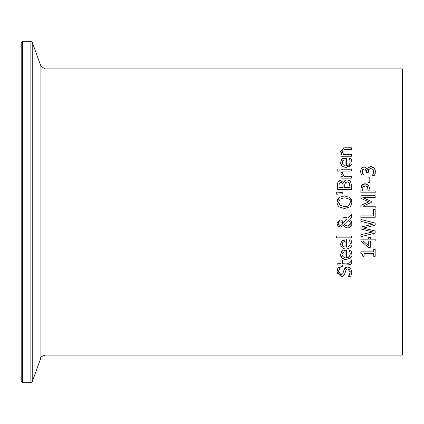 <?xml version="1.0" encoding="UTF-8"?>
<svg xmlns="http://www.w3.org/2000/svg" width="424" height="424" viewBox="0 0 424 424"><rect width="100%" height="100%" fill="white"/><g stroke="black" fill="none" stroke-linecap="round" stroke-linejoin="round"><path stroke-width="0.64" d="M362.971 169.309L362.229 171.376L362.334 172.324M364.555 168.9L363.612 168.964M373.809 171.98L373.025 169.393L370.799 168.604L368.721 169.462L368.212 172.436L366.622 172.436L365.101 169.022M369.871 168.71L368.954 169.197M375.298 173.246L374.604 175.356L372.574 175.356L373.825 171.561L373.533 170.103M372.823 174.836L373.676 172.791M374.726 168.609L375.484 171.524M366.622 171.794L366.458 170.586L365.366 169.139L364.221 168.885L362.668 169.637L362.229 171.376L363.479 174.964L361.449 174.964L360.57 171.227L361.381 168.211L364.025 166.934L366.098 167.708L367.226 169.579L368.292 167.655L370.936 166.659L374.159 167.92L374.726 168.604M370.936 166.659L372.007 166.77M372.643 166.961L373.433 167.353M373.597 167.459L373.904 167.692M368.695 167.3L369.129 167.04M369.924 166.754L370.587 166.669M361.381 168.211L361.852 167.692M361.995 167.575L362.997 167.067M361.036 168.805L361.211 168.471M360.919 173.554L360.729 172.748M362.711 173.501L363.05 174.169M374.159 167.92L375.484 171.45L374.604 175.356M373.025 169.393L370.799 168.604M368.721 169.462L368.212 171.619M351.793 252.863L351.835 254.628M350.42 257.919L349.206 258.767M348.931 258.884L347.908 259.186M346.44 257.506C348.194 258.084 349.482 256.902 350.288 253.955L349.811 251.75L348.989 250.266L350.961 250.266L351.862 253.934C352.445 256.737 350.595 258.539 346.307 259.334C342.073 258.635 340.165 256.981 340.583 254.374L341.776 251.268L346.44 250.07L346.44 257.506L348.3 257.193L350.033 255.46M346.307 259.334C343.419 259.779 341.511 258.126 340.583 254.374L341.776 251.268M342.47 250.748L342.99 250.489M349.811 251.75L349.429 251.013M350.288 253.955L350.182 252.911M342.899 252.45L342.067 254.48L342.91 256.621L345.056 257.506L345.056 251.835L342.899 252.45L345.056 251.835M342.385 253.038L342.237 253.356M342.12 253.812L342.067 254.48M342.163 255.359L343.414 257.013M343.488 257.061L345.056 257.506M349.312 267.374L350.579 268.275L351.878 272.012L350.765 276.708L348.374 276.708L349.615 274.736M343.875 270.024L347.537 266.977L350.579 268.275M339.364 273.856L340.954 274.62L342.385 274.148M338.712 271.355L338.866 272.892M339.571 268.625L338.712 271.291M337.377 273.782L337.106 272.616M348.374 276.57L350.229 272.15L347.839 268.959L346.943 269.108L345.958 269.971L344.998 273.31L343.217 276.066M342.974 276.204L341.15 276.602L337.054 271.789L337.981 267.533L340.255 267.677C338.739 270.342 338.219 271.673 338.702 271.662L340.954 274.62L341.824 274.482L342.804 273.65L344.516 268.514L345.401 267.586L347.537 266.977M344.998 273.31L344.336 274.943M347.839 268.959L347.002 269.086M350.229 272.15L350.065 270.772M349.699 269.94L349.312 269.494M349.296 269.478L348.602 269.076M343.737 275.674L341.15 276.602M351.878 272.012L350.765 276.708M351.273 240.705L351.862 243.577C352.397 246.429 350.547 248.231 346.307 248.983C342.936 249.01 341.023 247.351 340.583 244.017L341.776 240.912L344.113 239.814M342.179 247.643L341.145 246.386M340.96 245.994L340.589 244.351M341.193 241.601L341.776 240.912L346.44 239.714L346.44 247.15L348.332 246.821L350.049 245.061M351.793 242.507L351.862 243.461M346.44 247.15L348.316 246.832L349.975 245.247L350.288 243.599L349.811 241.399L348.989 239.915L350.961 239.915L351.565 241.548M350.288 243.599L349.811 241.399L348.989 240.016M345.056 241.479L342.899 242.093L342.067 244.123L342.91 246.27L345.056 247.15L345.056 241.479L342.624 242.348M342.115 243.482L342.067 244.123M342.608 245.915L343.18 246.498M342.91 246.27L345.056 247.15M350.044 260.4L349.906 259.928L351.528 259.928L351.83 261.937L351.607 263.283L350.261 264.724L342.38 265.064L342.38 266.283L340.88 266.283L340.88 265.064L337.796 265.064L337.796 263.256L340.88 263.256L340.88 259.928L342.38 259.928L342.38 263.256L349.577 263.002L350.251 261.481L350.123 260.649M350.107 262.424L350.219 261.974M347.537 263.256L348.788 263.224M349.148 263.166L349.577 263.002M351.607 263.283L348.729 265.053M350.251 261.481L349.906 260.034M351.528 259.928L351.83 261.937M351.623 236.041L351.623 237.848L336.672 237.848L336.672 236.041L351.623 236.041M341.495 224.953L342.852 223.432L342.465 222.674M342.094 222.277L339.38 221.768M338.219 223.3L338.691 224.709L339.698 225.25L341.532 224.932L342.417 224.073M340.234 225.303L340.891 225.234M340.165 221.646L338.723 222.192L338.267 223.024L338.336 224.163M338.84 224.847L339.576 225.218M339.121 221.885L338.352 222.764M349.705 224.868L350.356 222.913L348.724 219.918L344.198 224.338L344.712 224.959M347.224 225.918L348.592 225.669L350.118 224.19L350.356 222.913L348.724 219.918L344.198 224.338L345.194 225.335L347.532 225.907M347.881 225.865L348.226 225.791M345.194 225.335L345.894 225.679M340.96 219.892L341.924 220.326L343.541 222.531L347.018 219.155L342.878 218.97L342.878 217.093L348.083 218.1L351.623 214.666L351.623 217.125L349.567 219.086L351.369 221.089L351.92 223.432L347.691 227.9L345.056 227.052L343.986 225.939M345.332 219.001L344.776 218.985M343.822 218.975L342.958 218.97M342.836 221.19L343.498 222.42M347.691 227.9L345.056 227.052L343.514 225.255L340.324 227.179L337.912 226.056M337.117 224.407L337.011 223.39L339.979 219.77L341.924 220.326M340.324 227.179L339.608 227.1M339.057 226.904L338.326 226.448M351.888 224.095L351.697 225.006M351.565 225.372L349.259 227.635M351.04 220.559L351.464 221.275M351.761 222.097L351.92 223.432M342.852 223.432L341.696 221.996M338.039 226.193L337.011 223.39M351.623 217.125L349.567 219.086M343.806 217.093L348.083 218.1M351.915 201.877L351.427 204.797L349.975 206.806L344.468 208.507L338.946 206.795L337.504 204.792L337.011 202.19L339.205 197.367M338.946 197.573L344.468 195.856L349.975 197.573L351.92 202.19L351.427 204.797L350.203 206.594M349.487 197.192L349.975 197.573M350.494 198.093L350.897 198.602M351.39 199.487L351.825 200.965M337.011 202.19L337.085 201.093M337.191 200.536L338.002 198.665M338.431 198.093L338.718 197.785M338.946 206.795L338.41 206.255M338.087 205.847L337.08 203.255M341.914 208.237L341.198 208.03M348.851 207.564L347.844 207.999M340.138 199.01L338.654 202.179L340.138 205.354L344.468 206.525C347.298 207.013 349.238 205.566 350.277 202.179C350.786 199.9 348.851 198.453 344.468 197.838L340.138 199.01L338.654 202.179L339.014 203.986M347.192 198.204L344.468 197.838L341.596 198.257M340.138 205.354L344.468 206.525L347.304 206.122M347.537 206.043L349.185 204.978L349.975 203.79L350.277 202.179L350.012 200.653M349.641 199.943L348.947 199.153M344.198 181.398L344.723 180.794M345.677 180.195L346.27 180.009M347.224 179.914L350.463 181.398L351.623 185.516L351.623 189.618L337.313 189.618L337.313 185.829L337.891 182.071L340.536 180.587L343.668 182.59L344.935 180.613L346.138 180.041L347.224 179.914L349.742 180.703M337.313 185.829L337.891 182.071L338.665 181.127M339.364 180.767L339.916 180.629M344.813 183.836L344.707 187.715L349.996 187.715L349.392 182.929L348.835 182.336M345.491 182.474L344.707 185.558M348.735 182.262L348.226 182.018M347.966 181.954L347.309 181.896L345.083 183.057M339.078 183.862L338.935 187.715L343.122 187.715L343.122 185.421M341.373 182.606L339.306 183.301L338.935 185.898M339.486 183.051L340.801 182.569L342.852 183.746M342.422 183.083L341.813 182.707M343.069 184.493L342.99 184.096M343.122 185.558L342.645 183.369M349.392 182.929L347.309 181.896M340.536 180.587L343.594 182.59M336.672 194.213L336.672 192.077L342.237 192.496L342.237 193.794L336.672 194.213M336.672 192.077L342.237 192.496M340.88 171.031L340.88 169.218L351.623 169.218L351.623 171.031L340.88 171.031M340.949 173.814L340.938 172.467L342.82 172.467L342.82 174.264M342.82 172.563L342.74 173.533L344.002 176.352L351.623 176.352L351.623 178.16L340.88 178.16L340.88 176.352L342.481 176.352L340.88 173.199L340.938 172.467M351.862 161.867L351.862 161.904C352.503 164.634 350.653 166.436 346.307 167.305L343.7 166.871M351.321 164.629L346.307 167.305C342.884 167.284 340.97 165.63 340.583 162.344L341.776 159.239L346.44 158.041L346.44 165.477L348.29 165.164L349.296 164.533L350.208 162.8L349.811 159.721L348.989 158.237L351.024 158.396M349.811 159.721L349.44 159.005M346.44 165.477L348.343 165.148M341.776 159.239L342.459 158.724M342.682 158.603L344.988 158.051M340.928 160.436L341.082 160.113M342.083 165.885L340.737 163.659L340.589 162.657M343.382 160.129L342.253 161.29M342.11 161.846L342.91 164.592L345.056 165.477L345.056 159.806L343.922 159.943M343.578 165.079L343.891 165.222M344.516 165.402L345.056 165.477M342.163 163.309L342.348 163.818M345.056 159.806L342.899 160.42L342.067 162.45M350.961 158.237L351.862 161.904M339.094 169.091L339.094 171.148L337.218 171.148L337.218 169.091L339.094 169.091M342.884 148.008L343.848 147.817M340.944 152.762L340.583 151.14L344.654 147.78L351.623 147.78L351.623 149.587L343.859 149.693M345.496 149.587L343.096 149.937L342.295 151.617L343.202 153.901M343.217 153.917L343.594 154.4L351.623 154.4L351.623 156.212L340.88 156.212L340.88 154.4L342.078 154.4L340.583 151.14M343.096 149.937L342.295 151.617L343.594 154.4M362.822 256.287L362.403 254.119L360.824 253.329L360.824 251.845L373.719 251.845L373.719 249.307L375.182 249.307L375.182 256.287L373.719 256.287L373.719 253.69L364.131 253.69L364.131 256.287L362.822 256.287L362.626 254.644M368.249 247.335L360.872 240.933L360.872 239.168L368.721 239.168L368.721 237.467L370.263 237.467L370.263 239.168L375.182 239.168L375.182 241.012L370.263 241.012L370.263 247.335L368.249 247.335L360.872 240.933M368.721 241.012L363.135 241.012L368.721 245.825L368.721 241.012M375.182 209.493L375.182 217.788L360.872 217.788L360.872 215.885L373.491 215.885L373.491 209.493L375.182 209.493M372.876 224.222L360.872 221.36L360.872 219.489L375.182 223.088L375.182 225.218L363.31 228.133L375.182 230.958L375.182 233.073L360.872 236.725L360.872 234.763L372.733 231.886L360.872 229.034L360.872 227.1L372.876 224.222L360.872 221.36M375.182 233.073L360.872 236.725M372.733 231.886L360.872 229.034M375.182 225.218L363.31 228.133M365.186 183.788L368.361 185.039L369.85 189.316L369.85 190.927L375.182 190.927L375.182 192.83L360.872 192.83L360.872 189.237L361.762 185.489L365.186 183.788L366.262 183.905M368.361 185.039L369.013 185.86M362.17 184.986L362.531 184.647M363.103 184.265L364.481 183.831M360.872 189.237L361.762 185.489M365.795 185.802L363.066 186.798L362.52 190.927L368.223 190.927L367.364 186.581L365.244 185.77L363.066 186.798L362.658 187.763M366.792 186.131L366.431 185.961M368.111 188.081L367.958 187.498M367.751 187.064L367.364 186.581M360.872 205.402L368.838 201.829L360.872 198.374L360.872 195.729L375.182 195.729L375.182 197.632L362.854 197.632L371.239 201.368L371.239 202.524L362.854 206.223L375.182 206.223L375.182 207.999L360.872 207.999L360.872 205.402L368.838 201.829M362.854 197.632L371.239 201.368M369.792 177.142L369.792 182.559L368.048 182.559L368.048 177.142L369.792 177.142M44.944 68.9L40.911 66.075L40.911 357.925C40.185 357.432 41.531 356.494 44.944 355.1L44.944 68.9L402.323 68.9L402.8 69.377L402.8 354.623L402.323 355.1L402.323 68.9M22.631 41.282L21.2 42.713L21.2 381.287L22.631 382.718L22.631 41.282L30.883 41.282L32.229 42.225L40.911 66.075M30.883 41.282L30.883 382.718L32.229 381.775L32.229 42.225M44.944 355.1L402.323 355.1M22.631 382.718L30.883 382.718M40.911 357.925L32.229 381.775"/></g></svg>
